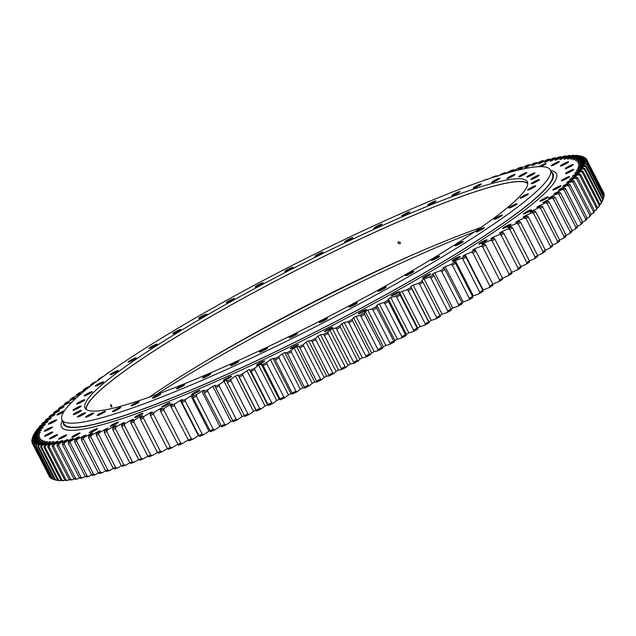 <?xml version="1.0" encoding="UTF-8"?>
<svg xmlns="http://www.w3.org/2000/svg" width="636" height="636" viewBox="0 0 636 636"><rect width="100%" height="100%" fill="white"/><g stroke="black" fill="none" stroke-linecap="round" stroke-linejoin="round"><path stroke-width="0.95" d="M201.771 391.188A302.18 35.934 -27.1 0 0 204.148 390.146L203.735 391.482A310.169 36.88 -27.1 0 0 207.893 389.645L207.694 391.243L224.651 424.371A311.394 37.023 -27.1 0 1 221.177 425.905A302.18 35.934 -27.1 0 1 219.833 426.494L201.771 391.188L196.604 394.614A310.169 36.88 -27.1 0 1 192.517 396.387L193.272 394.884A302.18 35.934 -27.1 0 1 192.104 395.393A302.18 35.934 -27.1 0 1 190.935 395.894L209.005 431.192A302.18 35.934 -27.1 0 0 209.904 430.81M140.556 414.028A4.611 0.549 -27.1 0 0 134.665 417.574A4.611 0.549 -27.1 0 0 136.986 416.922A4.611 0.549 -27.1 0 0 142.869 413.376A4.611 0.549 -27.1 0 0 140.556 414.028M116.181 422.702A4.611 0.549 -27.1 0 0 110.298 426.247A4.611 0.549 -27.1 0 0 112.612 425.603A4.611 0.549 -27.1 0 0 118.503 422.05A4.611 0.549 -27.1 0 0 116.181 422.702M95.138 429.26A4.611 0.549 -27.1 0 0 89.255 432.806A4.611 0.549 -27.1 0 0 91.568 432.162A4.611 0.549 -27.1 0 0 97.459 428.608A4.611 0.549 -27.1 0 0 95.138 429.26M77.783 433.585A4.611 0.549 -27.1 0 0 71.9 437.139A4.611 0.549 -27.1 0 0 74.213 436.487A4.611 0.549 -27.1 0 0 80.104 432.941A4.611 0.549 -27.1 0 0 77.783 433.585M64.411 435.612A4.611 0.549 -27.1 0 0 58.528 439.158A4.611 0.549 -27.1 0 0 60.849 438.514A4.611 0.549 -27.1 0 0 66.732 434.96A4.611 0.549 -27.1 0 0 64.411 435.612M55.26 435.294A4.611 0.549 -27.1 0 0 49.377 438.848A4.611 0.549 -27.1 0 0 51.691 438.196A4.611 0.549 -27.1 0 0 57.582 434.642A4.611 0.549 -27.1 0 0 55.26 435.294M50.475 432.647A4.611 0.549 -27.1 0 0 44.592 436.193A4.611 0.549 -27.1 0 0 46.913 435.541A4.611 0.549 -27.1 0 0 52.796 431.995A4.611 0.549 -27.1 0 0 50.475 432.647M50.149 427.71A4.611 0.549 -27.1 0 0 44.266 431.256A4.611 0.549 -27.1 0 0 46.587 430.604A4.611 0.549 -27.1 0 0 52.47 427.058A4.611 0.549 -27.1 0 0 50.149 427.71M54.275 420.563A4.611 0.549 -27.1 0 0 48.392 424.117A4.611 0.549 -27.1 0 0 50.713 423.465A4.611 0.549 -27.1 0 0 56.596 419.911A4.611 0.549 -27.1 0 0 54.275 420.563M64.522 410.705A4.611 0.549 -27.1 0 0 62.797 411.341A4.611 0.549 -27.1 0 0 56.914 414.887A4.611 0.549 -27.1 0 0 59.235 414.243A4.611 0.549 -27.1 0 0 63.759 411.866M72.17 401.88A4.611 0.549 -27.1 0 0 69.674 403.741A4.611 0.549 -27.1 0 0 70.389 403.693M541.188 166.64A4.611 0.549 -27.1 0 0 546.038 163.555A4.611 0.549 -27.1 0 0 543.716 164.207A4.611 0.549 -27.1 0 0 539.058 166.664M557.088 162.188A4.611 0.549 -27.1 0 0 551.197 165.734A4.611 0.549 -27.1 0 0 553.519 165.082A4.611 0.549 -27.1 0 0 559.402 161.536A4.611 0.549 -27.1 0 0 557.088 162.188M566.239 162.498A4.611 0.549 -27.1 0 0 560.356 166.052A4.611 0.549 -27.1 0 0 562.677 165.4A4.611 0.549 -27.1 0 0 568.56 161.854A4.611 0.549 -27.1 0 0 566.239 162.498M571.025 165.153A4.611 0.549 -27.1 0 0 565.134 168.699A4.611 0.549 -27.1 0 0 567.455 168.047A4.611 0.549 -27.1 0 0 573.338 164.501A4.611 0.549 -27.1 0 0 571.025 165.153M571.351 170.09A4.611 0.549 -27.1 0 0 565.468 173.636A4.611 0.549 -27.1 0 0 567.789 172.992A4.611 0.549 -27.1 0 0 573.672 169.438A4.611 0.549 -27.1 0 0 571.351 170.09M567.217 177.229A4.611 0.549 -27.1 0 0 561.334 180.783A4.611 0.549 -27.1 0 0 563.655 180.131A4.611 0.549 -27.1 0 0 569.538 176.577A4.611 0.549 -27.1 0 0 567.217 177.229M558.702 186.451A4.611 0.549 -27.1 0 0 552.819 190.005A4.611 0.549 -27.1 0 0 555.141 189.353A4.611 0.549 -27.1 0 0 561.024 185.807A4.611 0.549 -27.1 0 0 558.702 186.451M545.942 197.605A4.611 0.549 -27.1 0 0 540.051 201.151A4.611 0.549 -27.1 0 0 542.373 200.499A4.611 0.549 -27.1 0 0 548.264 196.953A4.611 0.549 -27.1 0 0 545.942 197.605M529.152 210.484A4.611 0.549 -27.1 0 0 523.269 214.03A4.611 0.549 -27.1 0 0 525.59 213.386A4.611 0.549 -27.1 0 0 531.473 209.832A4.611 0.549 -27.1 0 0 529.152 210.484M508.633 224.882A4.611 0.549 -27.1 0 0 502.75 228.427A4.611 0.549 -27.1 0 0 505.071 227.775A4.611 0.549 -27.1 0 0 510.954 224.23A4.611 0.549 -27.1 0 0 508.633 224.882M484.727 240.535A4.611 0.549 -27.1 0 0 478.836 244.089A4.611 0.549 -27.1 0 0 481.158 243.437A4.611 0.549 -27.1 0 0 487.049 239.891A4.611 0.549 -27.1 0 0 484.727 240.535M457.841 257.198A4.611 0.549 -27.1 0 0 451.958 260.744A4.611 0.549 -27.1 0 0 454.279 260.1A4.611 0.549 -27.1 0 0 460.162 256.546A4.611 0.549 -27.1 0 0 457.841 257.198M428.441 274.569A4.611 0.549 -27.1 0 0 422.55 278.123A4.611 0.549 -27.1 0 0 424.872 277.471A4.611 0.549 -27.1 0 0 430.763 273.917A4.611 0.549 -27.1 0 0 428.441 274.569M397.023 292.361A4.611 0.549 -27.1 0 0 391.14 295.907A4.611 0.549 -27.1 0 0 393.461 295.255A4.611 0.549 -27.1 0 0 399.344 291.709A4.611 0.549 -27.1 0 0 397.023 292.361M364.134 310.257A4.611 0.549 -27.1 0 0 358.251 313.81A4.611 0.549 -27.1 0 0 360.564 313.158A4.611 0.549 -27.1 0 0 366.455 309.613A4.611 0.549 -27.1 0 0 364.134 310.257M330.33 327.961A4.611 0.549 -27.1 0 0 324.44 331.515A4.611 0.549 -27.1 0 0 326.761 330.863A4.611 0.549 -27.1 0 0 332.644 327.317A4.611 0.549 -27.1 0 0 330.33 327.961M296.185 345.173A4.611 0.549 -27.1 0 0 290.302 348.727A4.611 0.549 -27.1 0 0 292.624 348.075A4.611 0.549 -27.1 0 0 298.507 344.521A4.611 0.549 -27.1 0 0 296.185 345.173M262.294 361.59A4.611 0.549 -27.1 0 0 256.411 365.144A4.611 0.549 -27.1 0 0 258.733 364.492A4.611 0.549 -27.1 0 0 264.616 360.938A4.611 0.549 -27.1 0 0 262.294 361.59M229.238 376.933A4.611 0.549 -27.1 0 0 223.347 380.487A4.611 0.549 -27.1 0 0 225.669 379.835A4.611 0.549 -27.1 0 0 231.56 376.289A4.611 0.549 -27.1 0 0 229.238 376.933M167.84 403.375A4.611 0.549 -27.1 0 0 161.949 406.929A4.611 0.549 -27.1 0 0 164.271 406.277A4.611 0.549 -27.1 0 0 170.162 402.731A4.611 0.549 -27.1 0 0 167.84 403.375M197.565 390.941A4.611 0.549 -27.1 0 0 191.682 394.495A4.611 0.549 -27.1 0 0 194.004 393.843A4.611 0.549 -27.1 0 0 199.887 390.297A4.611 0.549 -27.1 0 0 197.565 390.941M474.766 231.671A277.757 33.024 -27.1 0 0 434.452 248.294A277.757 33.024 -27.1 0 0 156.281 394.646M208.6 359.443A275.682 32.778 152.9 0 1 415.602 253.51M581.073 223.188L564.116 190.053A311.394 37.023 152.9 0 0 565.587 188.805L582.544 221.932L582.234 223.339A310.169 36.88 152.9 0 1 580.469 224.842L581.073 223.188A311.394 37.023 -27.1 0 0 582.544 221.932M575.914 227.45A311.394 37.023 -27.1 0 0 577.536 226.13L560.578 192.994A311.394 37.023 152.9 0 1 558.957 194.314L575.914 227.45L575.318 229.087A310.169 36.88 152.9 0 0 577.265 227.505L577.536 226.13M570.269 231.917A311.394 37.023 -27.1 0 0 572.034 230.534L555.085 197.399A311.394 37.023 152.9 0 1 553.312 198.782L570.269 231.917L569.681 233.547A310.169 36.88 152.9 0 0 571.804 231.894L572.034 230.534M564.148 236.584A311.394 37.023 -27.1 0 0 566.056 235.145L549.107 202.01A311.394 37.023 152.9 0 1 547.191 203.456L564.148 236.584L563.568 238.206A310.169 36.88 152.9 0 0 565.857 236.481L566.056 235.145M557.557 241.449A311.394 37.023 -27.1 0 0 559.608 239.947L542.659 206.819A311.394 37.023 152.9 0 1 540.6 208.314L557.557 241.449L556.993 243.055A310.169 36.88 152.9 0 0 559.449 241.259L559.608 239.947M550.522 246.49A311.394 37.023 -27.1 0 0 552.708 244.94L535.75 211.804A311.394 37.023 152.9 0 1 533.564 213.362L550.522 246.49L549.965 248.088A310.169 36.88 152.9 0 0 552.589 246.219L552.708 244.94M543.041 251.705A311.394 37.023 -27.1 0 0 545.362 250.107L528.405 216.971A311.394 37.023 152.9 0 1 526.083 218.577L543.041 251.705L542.5 253.287A310.169 36.88 152.9 0 0 545.283 251.363L545.362 250.107M535.138 257.087A311.394 37.023 -27.1 0 0 537.587 255.434L520.63 222.298A311.394 37.023 152.9 0 1 518.181 223.952L535.138 257.087L534.622 258.645A310.169 36.88 152.9 0 0 537.555 256.666L537.587 255.434M526.823 262.62A311.394 37.023 -27.1 0 0 529.398 260.919L512.441 227.783A311.394 37.023 152.9 0 1 509.873 229.485L526.823 262.62L526.33 264.163A310.169 36.88 152.9 0 0 529.406 262.127L529.398 260.919M518.125 268.289A311.394 37.023 -27.1 0 0 520.812 266.548L503.855 233.42A311.394 37.023 152.9 0 1 501.168 235.153L518.125 268.289L517.648 269.815A310.169 36.88 152.9 0 0 520.868 267.724L520.812 266.548L526.33 264.163M509.046 274.092A311.394 37.023 -27.1 0 0 511.845 272.311L494.888 239.176A311.394 37.023 152.9 0 1 492.089 240.957L509.046 274.092L508.593 275.595A310.169 36.88 152.9 0 0 511.948 273.464L511.845 272.311M499.61 280.007A311.394 37.023 -27.1 0 0 502.512 278.194L485.562 245.067A311.394 37.023 152.9 0 1 482.652 246.879L499.61 280.007L499.18 281.494A310.169 36.88 152.9 0 0 502.671 279.323L502.512 278.194M489.831 286.033A311.394 37.023 -27.1 0 0 492.836 284.189L475.887 251.061A311.394 37.023 152.9 0 1 472.874 252.905L489.831 286.033L489.434 287.504A310.169 36.88 152.9 0 0 493.043 285.286L492.836 284.189M479.735 292.155A311.394 37.023 -27.1 0 0 482.843 290.286L465.886 257.151A311.394 37.023 152.9 0 1 462.785 259.027L479.735 292.155L479.369 293.601A310.169 36.88 152.9 0 0 483.09 291.36L482.843 290.286M469.344 298.364A311.394 37.023 -27.1 0 0 472.532 296.463L455.583 263.336A311.394 37.023 152.9 0 1 452.387 265.228L469.344 298.364L469.01 299.779A310.169 36.88 152.9 0 0 472.834 297.513L472.532 296.463M458.667 304.636A311.394 37.023 -27.1 0 0 461.943 302.72L444.985 269.585A311.394 37.023 152.9 0 1 441.71 271.5L458.667 304.636L458.365 306.035A310.169 36.88 152.9 0 0 462.3 303.738L461.943 302.72A302.18 35.934 -27.1 0 0 463.215 301.973L469.01 299.779M436.566 317.348L419.609 284.213A311.394 37.023 152.9 0 0 423.035 282.273L440.438 316.37A310.169 36.88 152.9 0 1 436.336 318.7L436.566 317.348A311.394 37.023 -27.1 0 0 439.985 315.4M447.736 310.972A311.394 37.023 -27.1 0 0 451.083 309.04L434.134 275.905A311.394 37.023 152.9 0 1 430.779 277.837L447.736 310.972L447.474 312.348A310.169 36.88 152.9 0 0 451.488 310.026L451.083 309.04A302.18 35.934 -27.1 0 0 452.792 308.07L458.365 306.035M377.927 349.506L360.978 316.37A311.394 37.023 152.9 0 0 364.643 314.423L382.308 348.385A310.169 36.88 152.9 0 1 377.911 350.73L377.927 349.506A311.394 37.023 -27.1 0 0 381.6 347.55M389.955 343.082L372.998 309.947A311.394 37.023 152.9 0 0 376.631 307.991L394.248 341.985A310.169 36.88 152.9 0 1 389.884 344.33L389.955 343.082A311.394 37.023 -27.1 0 0 393.589 341.119M413.599 330.195L396.641 297.068A311.394 37.023 152.9 0 0 400.187 295.104L417.701 329.154A310.169 36.88 152.9 0 1 413.448 331.499L413.599 330.195A311.394 37.023 -27.1 0 0 417.144 328.24M425.182 323.764A311.394 37.023 -27.1 0 0 428.664 321.808L411.707 288.672A311.394 37.023 152.9 0 1 408.225 290.628L425.182 323.764L424.991 325.091A310.169 36.88 152.9 0 0 429.173 322.746L428.664 321.808M401.849 336.643A311.394 37.023 -27.1 0 0 405.442 334.679L388.485 301.551A311.394 37.023 152.9 0 1 384.891 303.507L401.849 336.643L401.745 337.915A310.169 36.88 152.9 0 0 406.046 335.57L405.442 334.679M365.811 355.898A311.394 37.023 -27.1 0 0 369.508 353.958L352.551 320.822A311.394 37.023 152.9 0 1 348.854 322.762L365.811 355.898L365.835 357.098A310.169 36.88 152.9 0 0 370.263 354.769L369.508 353.958M353.608 362.25A311.394 37.023 -27.1 0 0 357.329 360.318L340.371 327.19A311.394 37.023 152.9 0 1 336.651 329.114L353.608 362.25L353.68 363.418A310.169 36.88 152.9 0 0 358.14 361.105L357.329 360.318M341.357 368.546A311.394 37.023 -27.1 0 0 345.086 366.638L328.136 333.502A311.394 37.023 152.9 0 1 324.4 335.411L341.357 368.546L341.476 369.691A310.169 36.88 152.9 0 0 345.952 367.401L345.086 366.638M329.074 374.779A311.394 37.023 -27.1 0 0 332.811 372.887L315.861 339.759A311.394 37.023 152.9 0 1 312.117 341.643L329.241 375.892A310.169 36.88 152.9 0 0 333.725 373.634L332.811 372.887M316.792 380.924A311.394 37.023 -27.1 0 0 320.528 379.064L303.571 345.936A311.394 37.023 152.9 0 1 299.834 347.797L317.006 382.021A310.169 36.88 152.9 0 0 321.482 379.787L320.528 379.064M304.525 386.99A311.394 37.023 -27.1 0 0 308.245 385.154L291.296 352.026A311.394 37.023 152.9 0 1 287.567 353.855L304.787 388.055A310.169 36.88 152.9 0 0 309.255 385.853L308.245 385.154M292.298 392.945A311.394 37.023 -27.1 0 0 296.01 391.148L279.053 358.012A311.394 37.023 152.9 0 1 275.34 359.817L292.608 393.986A310.169 36.88 152.9 0 0 297.06 391.824L296.01 391.148M280.142 398.796A311.394 37.023 -27.1 0 0 283.831 397.031L266.874 363.895A311.394 37.023 152.9 0 1 263.185 365.66L280.5 399.805A310.169 36.88 152.9 0 0 284.928 397.683L283.831 397.031M268.074 404.512A311.394 37.023 -27.1 0 0 271.731 402.787L254.774 369.651A311.394 37.023 152.9 0 1 251.117 371.376L268.487 405.498A310.169 36.88 152.9 0 0 272.876 403.423L271.731 402.787M256.117 410.093A311.394 37.023 -27.1 0 0 259.742 408.407L242.785 375.28A311.394 37.023 152.9 0 1 239.168 376.957L256.586 411.055A310.169 36.88 152.9 0 0 260.927 409.035L259.742 408.407M244.304 415.531A311.394 37.023 -27.1 0 0 247.881 413.893L230.924 380.757A311.394 37.023 152.9 0 1 227.346 382.395L244.82 416.461A310.169 36.88 152.9 0 0 249.113 414.497L247.881 413.893M232.649 420.801A311.394 37.023 -27.1 0 0 236.179 419.211L219.221 386.084A311.394 37.023 152.9 0 1 215.691 387.674L233.221 421.708A310.169 36.88 152.9 0 0 237.451 419.808L236.179 419.211M436.336 318.7L431.232 320.433A302.18 35.934 -27.1 0 1 428.847 321.784L410.777 286.478A302.18 35.934 -27.1 0 0 413.169 285.127L418.273 283.394A310.169 36.88 -27.1 0 0 422.376 281.064L421.716 280.269A302.18 35.934 -27.1 0 0 424.061 278.926L429.403 277.042A310.169 36.88 -27.1 0 0 433.426 274.72L432.432 274.1A302.18 35.934 -27.1 0 0 434.73 272.772L440.303 270.729A310.169 36.88 -27.1 0 0 444.23 268.432L442.91 267.987A302.18 35.934 -27.1 0 0 445.144 266.667L450.94 264.481A310.169 36.88 -27.1 0 0 454.772 262.207L453.118 261.929A302.18 35.934 -27.1 0 0 455.304 260.625L461.307 258.296A310.169 36.88 -27.1 0 0 465.027 256.054L463.056 255.95A302.18 35.934 -27.1 0 0 465.17 254.67L471.371 252.198A310.169 36.88 -27.1 0 0 474.981 249.988L472.683 250.059A302.18 35.934 -27.1 0 0 474.726 248.795L481.118 246.188A310.169 36.88 -27.1 0 0 484.6 244.017L481.993 244.272A302.18 35.934 -27.1 0 0 483.964 243.024L490.523 240.289A310.169 36.88 -27.1 0 0 493.886 238.158L490.96 238.587A302.18 35.934 -27.1 0 0 492.86 237.371L499.578 234.509A310.169 36.88 -27.1 0 0 502.806 232.426L499.578 233.022A302.18 35.934 -27.1 0 0 501.399 231.83L508.259 228.857A310.169 36.88 -27.1 0 0 511.344 226.821L507.814 227.593A302.18 35.934 -27.1 0 0 509.555 226.432L516.551 223.339A310.169 36.88 -27.1 0 0 519.485 221.36L515.669 222.306A302.18 35.934 -27.1 0 0 517.322 221.177L524.438 217.981A310.169 36.88 -27.1 0 0 527.22 216.057L523.118 217.17A302.18 35.934 -27.1 0 0 524.676 216.073L531.895 212.782A310.169 36.88 -27.1 0 0 534.526 210.914L530.146 212.193A302.18 35.934 -27.1 0 0 531.609 211.144L538.923 207.749A310.169 36.88 -27.1 0 0 541.387 205.953L536.736 207.4A302.18 35.934 -27.1 0 0 538.112 206.382L545.497 202.9A310.169 36.88 -27.1 0 0 547.795 201.175L542.89 202.781A302.18 35.934 -27.1 0 0 544.162 201.803L551.611 198.241A310.169 36.88 -27.1 0 0 553.733 196.588L548.582 198.353A302.18 35.934 -27.1 0 0 549.75 197.414L557.255 193.781A310.169 36.88 -27.1 0 0 559.195 192.207L553.797 194.123A302.18 35.934 -27.1 0 0 554.87 193.233L562.407 189.536A310.169 36.88 -27.1 0 0 564.172 188.033L558.543 190.108A302.18 35.934 -27.1 0 0 559.505 189.266L567.058 185.505A310.169 36.88 -27.1 0 0 568.64 184.082L562.796 186.3A302.18 35.934 -27.1 0 0 563.655 185.505L571.207 181.697A310.169 36.88 -27.1 0 0 572.607 180.362L566.557 182.723A302.18 35.934 -27.1 0 0 567.304 181.976L574.849 178.12A310.169 36.88 -27.1 0 0 576.049 176.872L569.808 179.376A302.18 35.934 -27.1 0 0 570.444 178.676L577.965 174.789A310.169 36.88 -27.1 0 0 578.975 173.628L572.551 176.259A302.18 35.934 -27.1 0 0 573.076 175.616L580.557 171.696A310.169 36.88 -27.1 0 0 581.376 170.623L574.777 173.389A302.18 35.934 -27.1 0 0 575.19 172.801L582.616 168.858A310.169 36.88 -27.1 0 0 583.236 167.88L576.486 170.766A302.18 35.934 -27.1 0 0 576.788 170.233L584.134 166.274A310.169 36.88 -27.1 0 0 584.563 165.392L577.663 168.397A302.18 35.934 -27.1 0 0 577.854 167.92L585.12 163.961A310.169 36.88 -27.1 0 0 585.351 163.174L578.323 166.29A302.18 35.934 -27.1 0 0 578.394 165.869L585.565 161.902A310.169 36.88 -27.1 0 0 585.589 161.218L578.45 164.446A302.18 35.934 -27.1 0 0 578.41 164.072L585.47 160.129A310.169 36.88 -27.1 0 0 585.295 159.541L578.052 162.864A302.18 35.934 -27.1 0 0 577.973 162.689A302.18 35.934 -27.1 0 0 577.893 162.554L584.826 158.618A310.169 36.88 -27.1 0 0 584.46 158.133L577.13 161.552A302.18 35.934 -27.1 0 0 576.86 161.298L583.649 157.394A310.169 36.88 -27.1 0 0 583.085 157.013L575.675 160.511A302.18 35.934 -27.1 0 0 575.294 160.32L581.932 156.44A310.169 36.88 -27.1 0 0 581.169 156.162L582.87 156.702A311.394 37.023 152.9 0 1 583.506 156.933L583.641 157.187M583.085 157.013L584.778 157.561A311.394 37.023 152.9 0 1 585.247 157.879L585.573 158.507M584.46 158.133L586.146 158.698A311.394 37.023 152.9 0 1 586.448 159.103L603.405 192.239M604.065 193.734A311.394 37.023 -27.1 0 0 603.922 193.249L586.964 160.121A311.394 37.023 152.9 0 1 587.108 160.606L604.065 193.734L603.882 194.322M604.176 195.514A311.394 37.023 -27.1 0 0 604.2 194.942L587.243 161.814A311.394 37.023 152.9 0 1 587.219 162.387L604.176 195.514L603.636 197.208M603.747 197.565A311.394 37.023 -27.1 0 0 603.938 196.914L586.98 163.786A311.394 37.023 152.9 0 1 586.797 164.438L603.747 197.565L603.071 199.322M602.777 199.887A311.394 37.023 -27.1 0 0 603.127 199.155L586.177 166.02A311.394 37.023 152.9 0 1 585.82 166.751L602.777 199.887L602.205 201.58A310.169 36.88 152.9 0 0 602.626 200.698L603.127 199.155M601.266 202.471A311.394 37.023 -27.1 0 0 601.783 201.66L584.826 168.524A311.394 37.023 152.9 0 1 584.309 169.335L601.266 202.471L600.678 204.164A310.169 36.88 152.9 0 0 601.298 203.186L601.783 201.66M599.215 205.309A311.394 37.023 -27.1 0 0 599.899 204.418L582.942 171.291A311.394 37.023 152.9 0 1 582.258 172.181L599.215 205.309L598.619 207.002A310.169 36.88 152.9 0 0 599.438 205.929L599.899 204.418M596.632 208.409A311.394 37.023 -27.1 0 0 597.474 207.439L580.517 174.304A311.394 37.023 152.9 0 1 579.674 175.274L596.632 208.409L596.035 210.087A310.169 36.88 152.9 0 0 597.045 208.926L597.474 207.439M593.515 211.748A311.394 37.023 -27.1 0 0 594.517 210.707L577.567 177.571A311.394 37.023 152.9 0 1 576.566 178.613L593.515 211.748L592.919 213.426A310.169 36.88 152.9 0 0 594.119 212.178L594.517 210.707M589.882 215.326A311.394 37.023 -27.1 0 0 591.043 214.213L574.085 181.085A311.394 37.023 152.9 0 1 572.925 182.198L589.882 215.326L589.278 217.003A310.169 36.88 152.9 0 0 590.669 215.668L591.043 214.213M585.732 219.142A311.394 37.023 -27.1 0 0 587.044 217.957L570.095 184.83A311.394 37.023 152.9 0 1 568.775 186.014L585.732 219.142L585.128 220.811A310.169 36.88 152.9 0 0 586.71 219.388L587.044 217.957M198.877 435.573L181.928 402.445A311.394 37.023 152.9 0 0 185.259 401.022L202.208 434.157L203.6 434.706A310.169 36.88 152.9 0 1 199.601 436.407L198.877 435.573A311.394 37.023 -27.1 0 0 202.208 434.157M188.089 440.12A311.394 37.023 -27.1 0 0 191.349 438.76L174.391 405.625A311.394 37.023 152.9 0 1 171.14 406.984L188.868 440.923A310.169 36.88 152.9 0 0 192.764 439.293L191.349 438.76M177.579 444.453A311.394 37.023 -27.1 0 0 180.743 443.157L163.794 410.021A311.394 37.023 152.9 0 1 160.622 411.317L178.398 445.24A310.169 36.88 152.9 0 0 182.198 443.682L180.743 443.157M167.355 448.571A311.394 37.023 -27.1 0 0 170.432 447.347L153.475 414.211A311.394 37.023 152.9 0 1 150.398 415.443L167.355 448.571L168.222 449.334A310.169 36.88 152.9 0 0 171.919 447.855L170.432 447.347M150.74 455.042L133.783 421.914A311.394 37.023 152.9 0 1 130.905 423.004L147.862 456.139A311.394 37.023 -27.1 0 0 150.74 455.042L152.282 455.543L157.442 452.474A311.394 37.023 -27.1 0 0 160.423 451.306L143.466 418.178A311.394 37.023 152.9 0 1 140.484 419.339L157.442 452.466L158.364 453.206A310.169 36.88 152.9 0 0 161.934 451.814L160.423 451.306M138.624 459.566A311.394 37.023 -27.1 0 0 141.399 458.548L124.441 425.412A311.394 37.023 152.9 0 1 121.675 426.43L138.624 459.566L139.642 460.257A310.169 36.88 152.9 0 0 142.965 459.041L141.399 458.548M129.76 462.746A311.394 37.023 -27.1 0 0 132.415 461.808L115.466 428.672A311.394 37.023 152.9 0 1 112.811 429.618L129.76 462.746L130.825 463.421A310.169 36.88 152.9 0 0 134.013 462.293L132.415 461.808M121.285 465.679A311.394 37.023 -27.1 0 0 123.821 464.813L106.864 431.685A311.394 37.023 152.9 0 1 104.328 432.544L121.285 465.679L122.39 466.339A310.169 36.88 152.9 0 0 125.435 465.298L123.821 464.813M113.208 468.358A311.394 37.023 -27.1 0 0 115.617 467.571L98.667 434.436A311.394 37.023 152.9 0 1 96.251 435.223L113.208 468.358L114.361 468.994A310.169 36.88 152.9 0 0 117.255 468.048L115.617 467.571M105.544 470.767A311.394 37.023 -27.1 0 0 107.834 470.06L90.876 436.932A311.394 37.023 152.9 0 1 88.595 437.64L105.544 470.767L106.745 471.387A310.169 36.88 152.9 0 0 109.487 470.545L107.834 470.06M98.318 472.914A311.394 37.023 -27.1 0 0 100.472 472.294L83.515 439.158A311.394 37.023 152.9 0 1 81.36 439.786L98.318 472.914L99.558 473.518A310.169 36.88 152.9 0 0 102.142 472.771L100.472 472.294M91.536 474.79A311.394 37.023 -27.1 0 0 93.556 474.249L76.598 441.122A311.394 37.023 152.9 0 1 74.579 441.662L91.536 474.79L92.816 475.378A310.169 36.88 152.9 0 0 95.233 474.726L93.556 474.249M85.216 476.396A311.394 37.023 -27.1 0 0 87.092 475.935L70.135 442.807A311.394 37.023 152.9 0 1 68.259 443.26L85.216 476.396L86.536 476.968A310.169 36.88 152.9 0 0 88.786 476.42L87.092 475.935M69.133 479.528L52.176 446.393A311.394 37.023 152.9 0 0 53.607 446.194L70.564 479.321L72.273 479.814A310.169 36.88 152.9 0 1 70.564 480.061L69.133 479.528A311.394 37.023 -27.1 0 0 70.564 479.321M64.769 480.005A311.394 37.023 -27.1 0 0 66.041 479.886L49.083 446.758A311.394 37.023 152.9 0 1 47.811 446.87L64.769 480.005L66.224 480.522A310.169 36.88 152.9 0 0 67.758 480.387L66.041 479.886M79.365 477.716A311.394 37.023 -27.1 0 0 81.098 477.35L64.141 444.214A311.394 37.023 152.9 0 1 62.415 444.588L79.365 477.716L80.724 478.28A310.169 36.88 152.9 0 0 82.799 477.827L81.098 477.35M74.007 478.765A311.394 37.023 -27.1 0 0 75.581 478.479L58.631 445.343A311.394 37.023 152.9 0 1 57.049 445.629L74.007 478.765L75.398 479.305A310.169 36.88 152.9 0 0 77.29 478.964L75.581 478.479M57.574 480.108L40.625 446.973A311.394 37.023 152.9 0 0 41.578 447.029L58.536 480.164L60.245 480.681A310.169 36.88 152.9 0 1 59.1 480.609L57.574 480.108A311.394 37.023 -27.1 0 0 58.536 480.164M60.913 480.196A311.394 37.023 -27.1 0 0 62.026 480.164L45.077 447.036A311.394 37.023 152.9 0 1 43.956 447.06L60.913 480.196L62.408 480.713A310.169 36.88 152.9 0 0 63.743 480.673L62.026 480.164M54.768 479.727A311.394 37.023 -27.1 0 0 55.563 479.87L38.613 446.742A311.394 37.023 152.9 0 1 37.81 446.599L54.768 479.727L56.318 480.228A310.169 36.88 152.9 0 0 57.272 480.403L55.563 479.87M52.494 479.067A311.394 37.023 -27.1 0 0 53.13 479.298L36.172 446.162A311.394 37.023 152.9 0 1 35.537 445.931L52.494 479.067M50.753 478.121A311.394 37.023 -27.1 0 0 51.222 478.439L34.272 445.311A311.394 37.023 152.9 0 1 33.795 444.993L50.753 478.121M32.635 441.153L39.877 437.838A302.18 35.934 -27.1 0 0 39.965 438.005A302.18 35.934 -27.1 0 0 40.036 438.14L33.104 442.076L32.595 443.769L49.552 476.897A311.394 37.023 -27.1 0 0 49.854 477.302L32.905 444.167A311.394 37.023 152.9 0 1 32.595 443.769L32.078 442.751A311.394 37.023 152.9 0 1 31.935 442.266L32.468 440.573A310.169 36.88 -27.1 0 0 32.635 441.153L32.078 442.751M32.118 441.678L31.8 441.058A311.394 37.023 152.9 0 1 31.824 440.486L32.364 438.792A310.169 36.88 -27.1 0 0 32.341 439.476L31.8 441.058M32.19 439.333L32.062 439.086A311.394 37.023 152.9 0 1 32.253 438.435L32.81 436.741A310.169 36.88 -27.1 0 0 32.587 437.52L32.062 439.086M562.407 189.536L564.116 190.053M564.172 188.033L565.587 188.805M559.195 192.207L560.578 192.994M557.255 193.781L558.957 194.314M553.733 196.588L555.085 197.399M551.611 198.241L553.312 198.782M547.795 201.175L549.107 202.01M545.497 202.9L547.191 203.456M541.387 205.953L542.659 206.819M538.923 207.749L540.6 208.314M534.526 210.914L535.75 211.804M531.895 212.782L533.564 213.362M527.22 216.057L528.405 216.971M524.438 217.981L526.083 218.577M519.485 221.36L520.63 222.298M516.551 223.339L518.181 223.952M511.344 226.821L512.441 227.783M508.259 228.857L509.873 229.485M502.806 232.426L503.855 233.42M499.578 234.509L501.168 235.153M493.886 238.158L494.888 239.176M490.523 240.289L492.089 240.957M484.6 244.017L485.562 245.067M481.118 246.188L482.652 246.879M474.981 249.988L475.887 251.061M471.371 252.198L472.874 252.905M465.027 256.054L465.886 257.151M461.307 258.296L462.785 259.027M454.772 262.207L455.583 263.336M450.94 264.481L452.387 265.228M444.23 268.432L444.985 269.585M440.303 270.729L441.71 271.5M418.273 283.394L419.609 284.213M422.376 281.064L423.035 282.273M433.426 274.72L434.134 275.905M429.403 277.042L430.779 277.837M377.911 350.73L374.159 351.636A302.18 35.934 -27.1 0 1 371.607 352.98L353.536 317.674A302.18 35.934 -27.1 0 0 356.088 316.33L359.841 315.424A310.169 36.88 -27.1 0 0 364.245 313.079L364.643 314.423M359.841 315.424L360.978 316.37M389.884 344.33L385.845 345.412A302.18 35.934 -27.1 0 1 383.317 346.763L365.255 311.457A302.18 35.934 -27.1 0 0 367.783 310.106L371.822 309.024A310.169 36.88 -27.1 0 0 376.178 306.679L376.631 307.991M371.822 309.024L372.998 309.947M413.448 331.499L408.861 332.906A302.18 35.934 -27.1 0 1 406.388 334.266L388.326 298.96A302.18 35.934 -27.1 0 0 390.798 297.608L395.385 296.193A310.169 36.88 -27.1 0 0 399.631 293.848L400.187 295.104M395.385 296.193L396.641 297.068M424.991 325.091L420.142 326.666A302.18 35.934 -27.1 0 1 417.709 328.017L399.639 292.711A302.18 35.934 -27.1 0 0 402.071 291.36L406.921 289.785A310.169 36.88 -27.1 0 0 411.102 287.44L411.707 288.672M406.921 289.785L408.225 290.628M401.745 337.915L397.421 339.163A302.18 35.934 -27.1 0 1 394.924 340.522L376.854 305.216A302.18 35.934 -27.1 0 0 379.358 303.857L383.675 302.609A310.169 36.88 -27.1 0 0 387.984 300.264L388.485 301.551M383.675 302.609L384.891 303.507M365.835 357.098L362.369 357.83A302.18 35.934 -27.1 0 1 359.801 359.173L341.739 323.867A302.18 35.934 -27.1 0 0 344.307 322.524L347.765 321.792A310.169 36.88 -27.1 0 0 352.201 319.463L352.551 320.822M347.765 321.792L348.854 322.762M353.68 363.418L350.515 363.983A302.18 35.934 -27.1 0 1 347.94 365.31L329.877 330.005A302.18 35.934 -27.1 0 0 332.453 328.677L335.609 328.112A310.169 36.88 -27.1 0 0 340.069 325.807L340.371 327.19M335.609 328.112L336.651 329.114M341.476 369.691L338.622 370.08A302.18 35.934 -27.1 0 1 336.039 371.392L317.968 336.086A302.18 35.934 -27.1 0 0 320.552 334.775L323.406 334.385A310.169 36.88 -27.1 0 0 327.882 332.095L328.136 333.502M323.406 334.385L324.4 335.411M329.241 375.892L326.697 376.107A302.18 35.934 -27.1 0 1 324.114 377.402L306.043 342.104A302.18 35.934 -27.1 0 0 308.635 340.801L311.171 340.586A310.169 36.88 -27.1 0 0 315.655 338.328L315.861 339.759M311.171 340.586L312.117 341.643M317.006 382.021L314.78 382.061A302.18 35.934 -27.1 0 1 312.197 383.341L294.126 348.035A302.18 35.934 -27.1 0 0 296.71 346.755L298.936 346.715A310.169 36.88 -27.1 0 0 303.42 344.481L303.571 345.936M298.936 346.715L299.834 347.797M304.787 388.055L302.879 387.92A302.18 35.934 -27.1 0 1 300.303 389.176L282.241 353.87A302.18 35.934 -27.1 0 0 284.817 352.614L286.717 352.749A310.169 36.88 -27.1 0 0 291.193 350.547L291.296 352.026M286.717 352.749L287.567 353.855M292.608 393.986L291.034 393.676A302.18 35.934 -27.1 0 1 288.474 394.908L270.403 359.602A302.18 35.934 -27.1 0 0 272.963 358.37L274.545 358.68A310.169 36.88 -27.1 0 0 278.997 356.518L279.053 358.012M274.545 358.68L275.34 359.817M280.5 399.805L279.252 399.321A302.18 35.934 -27.1 0 1 276.708 400.529L258.645 365.223A302.18 35.934 -27.1 0 0 261.189 364.015L262.437 364.5A310.169 36.88 -27.1 0 0 266.858 362.385L266.874 363.895M262.437 364.5L263.185 365.66M268.487 405.498L267.565 404.838A302.18 35.934 -27.1 0 1 265.045 406.014L246.983 370.709A302.18 35.934 -27.1 0 0 249.503 369.532L250.417 370.192A310.169 36.88 -27.1 0 0 254.805 368.125L254.774 369.651M250.417 370.192L251.117 371.376M256.586 411.055L255.998 410.22A302.18 35.934 -27.1 0 1 253.51 411.365L235.439 376.067A302.18 35.934 -27.1 0 0 237.936 374.914L238.516 375.749A310.169 36.88 -27.1 0 0 242.865 373.73L242.785 375.28M238.516 375.749L239.168 376.957M244.327 415.57A302.18 35.934 -27.1 0 1 242.109 416.572L224.047 381.266A302.18 35.934 -27.1 0 0 226.503 380.153L226.758 381.155A310.169 36.88 -27.1 0 0 231.043 379.191L230.924 380.757M226.758 381.155L227.346 382.395M232.665 420.825A302.18 35.934 -27.1 0 1 230.876 421.62L212.814 386.314A302.18 35.934 -27.1 0 0 215.238 385.233L215.151 386.402A310.169 36.88 -27.1 0 0 219.38 384.502L219.221 386.084M215.151 386.402L215.691 387.674M486.818 179.463L487.168 179.145A310.169 36.88 -27.1 0 0 483.718 180.457L483.447 180.616M495.245 176.681L496.358 175.743A310.169 36.88 -27.1 0 0 493.035 176.959L491.35 177.945M496.358 175.743L497.376 176.434M503.124 174.232L505.175 172.579A310.169 36.88 -27.1 0 0 501.987 173.708L498.767 175.568M505.175 172.579L506.24 173.254M510.446 172.125L513.61 169.661A310.169 36.88 -27.1 0 0 510.565 170.702L505.692 173.477M513.61 169.661L514.715 170.321M581.169 156.162L573.704 159.739A302.18 35.934 -27.1 0 0 573.211 159.612L579.682 155.772A310.169 36.88 -27.1 0 0 578.728 155.597L571.215 159.246A302.18 35.934 -27.1 0 0 570.611 159.183L576.9 155.391A310.169 36.88 -27.1 0 0 575.755 155.319L568.21 159.032A302.18 35.934 -27.1 0 0 567.495 159.024L573.592 155.287A310.169 36.88 -27.1 0 0 572.257 155.327L564.704 159.095A302.18 35.934 -27.1 0 0 563.87 159.143L569.777 155.478A310.169 36.88 -27.1 0 0 568.242 155.613L560.69 159.437A302.18 35.934 -27.1 0 0 559.752 159.541L565.436 155.939A310.169 36.88 -27.1 0 0 563.727 156.186L556.182 160.049A302.18 35.934 -27.1 0 0 555.141 160.216L560.602 156.695A310.169 36.88 -27.1 0 0 558.71 157.036L551.197 160.932A302.18 35.934 -27.1 0 0 550.053 161.162L555.276 157.72A310.169 36.88 -27.1 0 0 553.201 158.173L545.736 162.101A302.18 35.934 -27.1 0 0 544.488 162.387L549.464 159.032A310.169 36.88 -27.1 0 0 547.214 159.58L539.805 163.531A302.18 35.934 -27.1 0 0 538.461 163.873L543.184 160.622A310.169 36.88 -27.1 0 0 540.767 161.274L533.429 165.225A302.18 35.934 -27.1 0 0 531.99 165.63L536.442 162.482A310.169 36.88 -27.1 0 0 533.858 163.229L526.616 167.196A302.18 35.934 -27.1 0 0 525.074 167.65L529.255 164.613A310.169 36.88 -27.1 0 0 526.513 165.455L519.366 169.415A302.18 35.934 -27.1 0 0 517.744 169.931L521.639 167.006A310.169 36.88 -27.1 0 0 518.745 167.952L512.131 171.664M521.639 167.006L522.792 167.642M529.255 164.613L530.456 165.233M536.442 162.482L537.682 163.086M543.184 160.622L544.464 161.21M560.602 156.695L561.993 157.235M565.436 155.939L566.867 156.472M555.276 157.72L556.635 158.285M549.464 159.032L550.784 159.604M576.9 155.391L578.426 155.892M569.777 155.478L571.231 155.995M573.592 155.287L575.087 155.804M579.682 155.772L581.232 156.273M581.932 156.44L583.506 156.933M583.649 157.394L585.247 157.879M584.826 158.618L586.448 159.103M585.295 159.541L586.964 160.121M585.47 160.129L587.108 160.606M585.589 161.218L587.243 161.814M585.565 161.902L587.219 162.387M585.351 163.174L586.98 163.786M585.12 163.961L586.797 164.438M584.563 165.392L586.177 166.02M584.134 166.274L585.82 166.751M583.236 167.88L584.826 168.524M582.616 168.858L584.309 169.335M581.376 170.623L582.942 171.291M580.557 171.696L582.258 172.181M578.975 173.628L580.517 174.304M577.965 174.789L579.674 175.274M576.049 176.872L577.567 177.571M574.849 178.12L576.566 178.613M572.607 180.362L574.085 181.085M571.207 181.697L572.925 182.198M568.64 184.082L570.095 184.83M567.058 185.505L568.775 186.014M85.852 389.773L79.007 392.945A310.169 36.88 -27.1 0 0 76.551 394.741L81.193 393.294A302.18 35.934 -27.1 0 0 79.826 394.312L72.432 397.794A310.169 36.88 -27.1 0 0 70.143 399.519L75.048 397.913A302.18 35.934 -27.1 0 0 73.776 398.891L66.319 402.453A310.169 36.88 -27.1 0 0 64.196 404.106L69.356 402.342A302.18 35.934 -27.1 0 0 68.179 403.28L60.682 406.913A310.169 36.88 -27.1 0 0 58.735 408.495L58.464 409.87M64.196 404.106L63.966 405.466M70.143 399.519L69.944 400.855M76.551 394.741L76.392 396.053M91.099 385.607L86.035 387.912A310.169 36.88 -27.1 0 0 83.411 389.781L83.292 391.06M96.863 381.203L93.5 382.713A310.169 36.88 -27.1 0 0 90.717 384.637L90.638 385.893M103.143 376.576L101.378 377.355A310.169 36.88 -27.1 0 0 98.445 379.334L98.413 380.567M109.933 371.726L109.67 371.837A310.169 36.88 -27.1 0 0 106.594 373.873L106.594 374.095M198.853 435.517A302.18 35.934 -27.1 0 1 198.4 435.708L180.338 400.402A302.18 35.934 -27.1 0 0 182.619 399.44L181.53 401.101A310.169 36.88 -27.1 0 0 185.529 399.4L185.259 401.022M181.53 401.101L181.928 402.445M171.132 406.953L169.987 404.719A302.18 35.934 -27.1 0 0 172.213 403.804L170.798 405.617A310.169 36.88 -27.1 0 0 174.701 403.987L174.391 405.625M170.798 405.617L171.14 406.984M160.423 409.83L159.906 408.837A302.18 35.934 -27.1 0 0 162.069 407.962L160.336 409.934A310.169 36.88 -27.1 0 0 164.136 408.376L163.794 410.021M160.336 409.934L160.622 411.317M150.573 413.607L150.12 412.732A302.18 35.934 -27.1 0 0 152.219 411.905L150.16 414.028A310.169 36.88 -27.1 0 0 153.848 412.549L153.475 414.211M150.16 414.028L150.398 415.443M141.049 417.192L140.651 416.413A302.18 35.934 -27.1 0 0 142.679 415.634L140.294 417.9A310.169 36.88 -27.1 0 0 143.871 416.508L143.466 418.178M140.294 417.9L140.484 419.339M131.859 420.563L131.501 419.863A302.18 35.934 -27.1 0 0 133.457 419.14L130.762 421.549A310.169 36.88 -27.1 0 0 134.212 420.237L133.783 421.914M130.762 421.549L130.905 423.004M123.034 423.719L122.708 423.083A302.18 35.934 -27.1 0 0 124.584 422.407L121.579 424.951A310.169 36.88 -27.1 0 0 124.902 423.735L124.441 425.412M121.579 424.951L121.675 426.43M114.575 426.653L114.273 426.064A302.18 35.934 -27.1 0 0 116.07 425.436L112.763 428.115A310.169 36.88 -27.1 0 0 115.943 426.987L115.466 428.672M112.763 428.115L112.811 429.618M106.498 429.34L106.22 428.799A302.18 35.934 -27.1 0 0 107.937 428.227L104.328 431.033A310.169 36.88 -27.1 0 0 107.373 429.992L106.864 431.685M104.328 431.033L104.328 432.544M98.826 431.788L98.564 431.28A302.18 35.934 -27.1 0 0 100.194 430.763L96.29 433.688A310.169 36.88 -27.1 0 0 99.192 432.742L98.667 434.436M96.29 433.688L96.251 435.223M91.568 433.983L91.322 433.506A302.18 35.934 -27.1 0 0 92.856 433.044L88.674 436.081A310.169 36.88 -27.1 0 0 91.417 435.239L90.876 436.932M88.674 436.081L88.595 437.64M84.739 435.922L84.501 435.469A302.18 35.934 -27.1 0 0 85.947 435.064L81.495 438.212A310.169 36.88 -27.1 0 0 84.071 437.465L83.515 439.158M81.495 438.212L81.36 439.786M78.347 437.6L78.125 437.163A302.18 35.934 -27.1 0 0 79.468 436.821L74.754 440.072A310.169 36.88 -27.1 0 0 77.171 439.428L76.598 441.122M74.754 440.072L74.579 441.662M72.409 439.007L72.202 438.602A302.18 35.934 -27.1 0 0 73.45 438.307L68.473 441.662A310.169 36.88 -27.1 0 0 70.715 441.114L70.135 442.807M68.473 441.662L68.259 443.26M57.431 441.623L57.248 441.265A302.18 35.934 -27.1 0 0 58.178 441.153L52.494 444.755A310.169 36.88 -27.1 0 0 54.211 444.508L53.607 446.194M52.494 444.755L52.176 446.393M53.416 441.956L53.233 441.599A302.18 35.934 -27.1 0 0 54.06 441.551L48.161 445.224A310.169 36.88 -27.1 0 0 49.688 445.081L49.083 446.758M48.161 445.224L47.811 446.87M66.939 440.152L66.74 439.762A302.18 35.934 -27.1 0 0 67.885 439.532L62.662 442.974A310.169 36.88 -27.1 0 0 64.729 442.521L64.141 444.214M62.662 442.974L62.415 444.588M61.938 441.026L61.748 440.645A302.18 35.934 -27.1 0 0 62.789 440.478L57.327 444A310.169 36.88 -27.1 0 0 59.228 443.658L58.631 445.343M57.327 444L57.049 445.629M46.889 441.782L46.714 441.448A302.18 35.934 -27.1 0 0 47.326 441.519L41.03 445.303A310.169 36.88 -27.1 0 0 42.183 445.375L41.578 447.029M41.03 445.303L40.625 446.973M49.894 442.004L49.719 441.662A302.18 35.934 -27.1 0 0 50.443 441.67L44.337 445.407A310.169 36.88 -27.1 0 0 45.681 445.367L45.077 447.036M44.337 445.407L43.956 447.06M44.393 441.281L44.226 440.955A302.18 35.934 -27.1 0 0 44.727 441.082L38.247 444.922A310.169 36.88 -27.1 0 0 39.209 445.097L38.613 446.742M38.247 444.922L37.81 446.599M42.421 440.51L42.254 440.184A302.18 35.934 -27.1 0 0 42.636 440.374L35.998 444.254A310.169 36.88 -27.1 0 0 36.761 444.532L36.172 446.162M35.998 444.254L35.537 445.931M40.966 439.46L40.807 439.15A302.18 35.934 -27.1 0 0 41.078 439.397L34.28 443.308A310.169 36.88 -27.1 0 0 34.853 443.682L34.272 445.311M34.28 443.308L33.795 444.993M33.104 442.076A310.169 36.88 -27.1 0 0 33.477 442.561L32.905 444.167M58.735 408.495L64.133 406.571A302.18 35.934 -27.1 0 0 63.059 407.461L55.531 411.158A310.169 36.88 -27.1 0 0 53.766 412.661L59.387 410.586A302.18 35.934 -27.1 0 0 58.425 411.436L50.872 415.189A310.169 36.88 -27.1 0 0 49.29 416.612L55.133 414.394A302.18 35.934 -27.1 0 0 54.275 415.189L46.722 418.997A310.169 36.88 -27.1 0 0 45.331 420.332L51.381 417.971A302.18 35.934 -27.1 0 0 50.634 418.719L43.089 422.574A310.169 36.88 -27.1 0 0 41.881 423.822L48.129 421.326A302.18 35.934 -27.1 0 0 47.485 422.018L39.965 425.913A310.169 36.88 -27.1 0 0 38.955 427.074L45.387 424.435A302.18 35.934 -27.1 0 0 44.854 425.079L37.381 428.998A310.169 36.88 -27.1 0 0 36.562 430.071L43.153 427.305A302.18 35.934 -27.1 0 0 42.739 427.893L35.322 431.836A310.169 36.88 -27.1 0 0 34.702 432.814L41.451 429.928A302.18 35.934 -27.1 0 0 41.149 430.461L33.795 434.42A310.169 36.88 -27.1 0 0 33.374 435.302L32.873 436.845M34.702 432.814L34.217 434.34M36.562 430.071L36.101 431.582M38.955 427.074L38.526 428.561M41.881 423.822L41.483 425.293M45.331 420.332L44.957 421.787M49.29 416.612L48.956 418.043M53.766 412.661L53.456 414.068M147.862 456.139L148.832 456.855A310.169 36.88 152.9 0 0 152.282 455.543M53.13 479.298L54.942 479.783M51.222 478.439L52.915 478.988M49.854 477.302L50.427 477.493M207.694 391.243A311.394 37.023 152.9 0 1 204.228 392.778L221.797 426.788A310.169 36.88 152.9 0 0 225.963 424.951L224.651 424.371M203.735 391.482L204.228 392.778M209.912 430.834A311.394 37.023 -27.1 0 0 213.314 429.356L196.365 396.228A311.394 37.023 152.9 0 1 192.962 397.707L210.588 431.693A310.169 36.88 152.9 0 0 214.666 429.92L219.833 426.494M572.01 230.693L575.318 229.087M566.04 235.288L569.681 233.547M559.593 240.074L563.568 238.206M552.7 245.043L556.993 243.055M545.354 250.186L549.965 248.088M537.579 255.497L542.5 253.287M529.398 260.951L534.622 258.645M511.829 272.288L517.648 269.815M502.488 278.139L508.593 275.595M474.726 248.795L492.797 284.101L499.18 281.494M482.811 290.231A302.18 35.934 -27.1 0 0 483.233 289.968L489.434 287.504M472.524 296.44A302.18 35.934 -27.1 0 0 473.367 295.931L479.369 293.601M440.009 315.448A302.18 35.934 -27.1 0 0 442.123 314.232L447.474 312.348M428.847 321.784L429.173 322.746M417.709 328.017L417.701 329.154M406.388 334.266L406.046 335.57M394.924 340.522L394.248 341.985M383.317 346.763L382.308 348.385M371.607 352.98L370.263 354.769M359.801 359.173L358.14 361.105M347.94 365.31L345.952 367.401M336.039 371.392L333.725 373.634M324.114 377.402L321.482 379.787M312.197 383.341L309.255 385.853M300.303 389.176L297.06 391.824M288.474 394.908L284.928 397.683M276.708 400.529L272.876 403.423M265.045 406.014L260.927 409.035M253.51 411.365L249.113 414.497M242.109 416.572L237.451 419.808M230.876 421.62L225.963 424.951M209.005 431.192L203.6 434.706M198.4 435.708L192.764 439.293M188.049 440.033L182.198 443.682M177.547 444.397L171.919 447.855M167.34 448.547L161.934 451.814M147.886 456.155L142.965 459.041M138.68 459.597L134.013 462.293M129.839 462.793L125.435 465.298M121.381 465.735L117.255 468.048M113.319 468.414L109.487 470.545M105.679 470.839L102.142 472.771M98.461 472.985L95.233 474.726M91.695 474.869L88.786 476.42M85.383 476.467L82.799 477.827M79.548 477.795L77.29 478.964M74.189 478.836L72.273 479.814M69.324 479.592L67.758 480.387M64.952 480.069L63.743 480.673M61.096 480.26L60.245 480.681M57.757 480.164L57.272 480.403M601.728 201.835L602.205 201.58M599.835 204.609L600.678 204.164M597.419 207.63L598.619 207.002M594.469 210.898L596.035 210.087M590.995 214.411L592.919 213.426M587.004 218.148L589.278 217.003M582.504 222.115L585.128 220.811M577.504 226.297L580.469 224.842M107.031 373.777L106.594 373.873M99.836 378.992L98.445 379.334M93.23 383.953L90.717 384.637M87.227 388.66L83.411 389.781M32.81 436.741L40.084 432.774A302.18 35.934 -27.1 0 1 40.267 432.297L33.374 435.302M32.364 438.792L39.535 434.825A302.18 35.934 -27.1 0 1 39.615 434.404L32.587 437.52M32.468 440.573L39.527 436.622A302.18 35.934 -27.1 0 1 39.48 436.256L32.341 439.476M40.807 439.15L33.477 442.561M42.254 440.184L34.853 443.682M44.226 440.955L36.761 444.532M46.714 441.448L39.209 445.097M49.719 441.662L42.183 445.375M53.233 441.599L45.681 445.367M57.248 441.265L49.688 445.081M61.748 440.645L54.211 444.508M66.74 439.762L59.228 443.658M72.202 438.602L64.729 442.521M78.125 437.163L70.715 441.114M84.501 435.469L77.171 439.428M91.322 433.506L84.071 437.465M98.564 431.28L91.417 435.239M106.22 428.799L99.192 432.742M114.273 426.064L107.373 429.992M122.708 423.083L115.943 426.987M131.501 419.863L124.902 423.735M140.651 416.413L134.212 420.237M150.12 412.732L143.871 416.508M159.906 408.837L153.848 412.549M169.987 404.719L164.136 408.376M180.338 400.402L174.701 403.987M190.935 395.894L185.529 399.4M212.814 386.314L207.893 389.645M224.047 381.266L219.38 384.502M235.439 376.067L231.043 379.191M246.983 370.709L242.865 373.73M258.645 365.223L254.805 368.125M270.403 359.602L266.858 362.385M282.241 353.87L278.997 356.518M294.126 348.035L291.193 350.547M306.043 342.104L303.42 344.481M317.968 336.086L315.655 338.328M329.877 330.005L327.882 332.095M341.739 323.867L340.069 325.807M353.536 317.674L352.201 319.463M365.255 311.457L364.245 313.079M376.854 305.216L376.178 306.679M388.326 298.96L387.984 300.264M399.639 292.711L399.631 293.848M410.777 286.478L411.102 287.44M528.683 167.88A4.611 0.549 -27.1 0 0 527.443 168.103M196.604 394.614L196.365 396.228M192.517 396.387L192.962 397.707M213.314 429.356L214.666 429.92M559.72 189.671L559.505 189.266M563.854 185.903L563.655 185.505M255.998 410.22L237.936 374.914M267.565 404.838L249.503 369.532M279.252 399.321L261.189 364.015M291.034 393.676L272.963 358.37M302.879 387.92L284.817 352.614M314.78 382.061L296.71 346.755M326.697 376.107L308.635 340.801M338.622 370.08L320.552 334.775M350.515 363.983L332.453 328.677M362.369 357.83L344.307 322.524M397.421 339.163L379.358 303.857M420.142 326.666L402.071 291.36M408.861 332.906L390.798 297.608M385.845 345.412L367.783 310.106M374.159 351.636L356.088 316.33M442.123 314.232L424.061 278.926M431.232 320.433L413.169 285.127M452.792 308.07L434.73 272.772M463.215 301.973L445.144 266.667M473.367 295.931L455.304 260.625M483.233 289.968L465.17 254.67M484.481 244.025L483.964 243.024M493.305 238.246L492.86 237.371M501.796 232.609L501.399 231.83M509.913 227.131L509.555 226.432M517.648 221.813L517.322 221.177M524.978 216.661L524.676 216.073M531.887 211.685L531.609 211.144M538.374 206.891L538.112 206.382M544.408 202.28L544.162 201.803M549.981 197.868L549.75 197.414M555.093 193.662L554.87 193.233M111.698 405.402L111.793 407.072L110.775 406.205L110.672 404.544L111.698 405.402M400.322 242.26L400.084 243.803L398.033 243.27L398.263 241.72L400.322 242.26M158.324 394.694A4.611 0.549 -27.1 0 0 152.433 398.239A4.611 0.549 -27.1 0 0 154.755 397.595A4.611 0.549 -27.1 0 0 160.646 394.042A4.611 0.549 -27.1 0 0 158.324 394.694M136.891 402.326A4.611 0.549 -27.1 0 0 131.008 405.871A4.611 0.549 -27.1 0 0 133.329 405.219A4.611 0.549 -27.1 0 0 139.212 401.674A4.611 0.549 -27.1 0 0 136.891 402.326M118.391 408.089A4.611 0.549 -27.1 0 0 112.5 411.635A4.611 0.549 -27.1 0 0 114.822 410.991A4.611 0.549 -27.1 0 0 120.713 407.438A4.611 0.549 -27.1 0 0 118.391 408.089M103.127 411.897A4.611 0.549 -27.1 0 0 97.244 415.443A4.611 0.549 -27.1 0 0 99.566 414.791A4.611 0.549 -27.1 0 0 105.449 411.246A4.611 0.549 -27.1 0 0 103.127 411.897M91.377 413.67A4.611 0.549 -27.1 0 0 85.486 417.224A4.611 0.549 -27.1 0 0 87.808 416.572A4.611 0.549 -27.1 0 0 93.699 413.026A4.611 0.549 -27.1 0 0 91.377 413.67M83.324 413.392A4.611 0.549 -27.1 0 0 77.441 416.946A4.611 0.549 -27.1 0 0 79.762 416.294A4.611 0.549 -27.1 0 0 85.645 412.748A4.611 0.549 -27.1 0 0 83.324 413.392M79.118 411.063A4.611 0.549 -27.1 0 0 73.235 414.616A4.611 0.549 -27.1 0 0 75.557 413.964A4.611 0.549 -27.1 0 0 81.44 410.419A4.611 0.549 -27.1 0 0 79.118 411.063M78.832 406.722A4.611 0.549 -27.1 0 0 72.949 410.276A4.611 0.549 -27.1 0 0 75.271 409.624A4.611 0.549 -27.1 0 0 81.154 406.07A4.611 0.549 -27.1 0 0 78.832 406.722M82.465 400.442A4.611 0.549 -27.1 0 0 76.582 403.995A4.611 0.549 -27.1 0 0 78.896 403.343A4.611 0.549 -27.1 0 0 84.787 399.798A4.611 0.549 -27.1 0 0 82.465 400.442M89.954 392.333A4.611 0.549 -27.1 0 0 84.071 395.886A4.611 0.549 -27.1 0 0 86.393 395.234A4.611 0.549 -27.1 0 0 92.276 391.681A4.611 0.549 -27.1 0 0 89.954 392.333M101.172 382.53A4.611 0.549 -27.1 0 0 95.289 386.084A4.611 0.549 -27.1 0 0 97.61 385.432A4.611 0.549 -27.1 0 0 103.493 381.878A4.611 0.549 -27.1 0 0 101.172 382.53M115.935 371.209A4.611 0.549 -27.1 0 0 110.044 374.755A4.611 0.549 -27.1 0 0 112.365 374.103A4.611 0.549 -27.1 0 0 118.256 370.557A4.611 0.549 -27.1 0 0 115.935 371.209M133.973 358.553A4.611 0.549 -27.1 0 0 128.09 362.099A4.611 0.549 -27.1 0 0 130.412 361.447A4.611 0.549 -27.1 0 0 136.295 357.901A4.611 0.549 -27.1 0 0 133.973 358.553M155.001 344.784A4.611 0.549 -27.1 0 0 149.11 348.329A4.611 0.549 -27.1 0 0 151.432 347.677A4.611 0.549 -27.1 0 0 157.323 344.132A4.611 0.549 -27.1 0 0 155.001 344.784M178.637 330.132A4.611 0.549 -27.1 0 0 172.754 333.677A4.611 0.549 -27.1 0 0 175.075 333.033A4.611 0.549 -27.1 0 0 180.958 329.48A4.611 0.549 -27.1 0 0 178.637 330.132M204.49 314.86A4.611 0.549 -27.1 0 0 198.607 318.405A4.611 0.549 -27.1 0 0 200.928 317.754A4.611 0.549 -27.1 0 0 206.811 314.208A4.611 0.549 -27.1 0 0 204.49 314.86M232.108 299.214A4.611 0.549 -27.1 0 0 226.225 302.768A4.611 0.549 -27.1 0 0 228.547 302.116A4.611 0.549 -27.1 0 0 234.43 298.57A4.611 0.549 -27.1 0 0 232.108 299.214M261.03 283.473A4.611 0.549 -27.1 0 0 255.147 287.027A4.611 0.549 -27.1 0 0 257.469 286.375A4.611 0.549 -27.1 0 0 263.352 282.829A4.611 0.549 -27.1 0 0 261.03 283.473M290.755 267.907A4.611 0.549 -27.1 0 0 284.872 271.461A4.611 0.549 -27.1 0 0 287.194 270.809A4.611 0.549 -27.1 0 0 293.077 267.255A4.611 0.549 -27.1 0 0 290.755 267.907M320.775 252.778A4.611 0.549 -27.1 0 0 314.892 256.324A4.611 0.549 -27.1 0 0 317.205 255.68A4.611 0.549 -27.1 0 0 323.096 252.126A4.611 0.549 -27.1 0 0 320.775 252.778M350.571 238.341A4.611 0.549 -27.1 0 0 344.688 241.895A4.611 0.549 -27.1 0 0 347.01 241.243A4.611 0.549 -27.1 0 0 352.893 237.689A4.611 0.549 -27.1 0 0 350.571 238.341M379.644 224.85A4.611 0.549 -27.1 0 0 373.753 228.404A4.611 0.549 -27.1 0 0 376.075 227.752A4.611 0.549 -27.1 0 0 381.966 224.198A4.611 0.549 -27.1 0 0 379.644 224.85M407.485 212.535A4.611 0.549 -27.1 0 0 401.602 216.081A4.611 0.549 -27.1 0 0 403.924 215.429A4.611 0.549 -27.1 0 0 409.807 211.883A4.611 0.549 -27.1 0 0 407.485 212.535M433.625 201.604A4.611 0.549 -27.1 0 0 427.742 205.15A4.611 0.549 -27.1 0 0 430.063 204.498A4.611 0.549 -27.1 0 0 435.946 200.952A4.611 0.549 -27.1 0 0 433.625 201.604M457.618 192.239A4.611 0.549 -27.1 0 0 451.735 195.785A4.611 0.549 -27.1 0 0 454.056 195.141A4.611 0.549 -27.1 0 0 459.939 191.587A4.611 0.549 -27.1 0 0 457.618 192.239M479.051 184.607A4.611 0.549 -27.1 0 0 473.16 188.161A4.611 0.549 -27.1 0 0 475.482 187.509A4.611 0.549 -27.1 0 0 481.365 183.963A4.611 0.549 -27.1 0 0 479.051 184.607M497.551 178.843A4.611 0.549 -27.1 0 0 491.668 182.389A4.611 0.549 -27.1 0 0 493.989 181.745A4.611 0.549 -27.1 0 0 499.872 178.191A4.611 0.549 -27.1 0 0 497.551 178.843M512.807 175.035A4.611 0.549 -27.1 0 0 506.924 178.589A4.611 0.549 -27.1 0 0 509.245 177.937A4.611 0.549 -27.1 0 0 515.128 174.391A4.611 0.549 -27.1 0 0 512.807 175.035M524.565 173.262A4.611 0.549 -27.1 0 0 518.682 176.808A4.611 0.549 -27.1 0 0 521.003 176.156A4.611 0.549 -27.1 0 0 526.886 172.61A4.611 0.549 -27.1 0 0 524.565 173.262M532.61 173.541A4.611 0.549 -27.1 0 0 526.727 177.086A4.611 0.549 -27.1 0 0 529.049 176.434A4.611 0.549 -27.1 0 0 534.932 172.889A4.611 0.549 -27.1 0 0 532.61 173.541M536.816 175.87A4.611 0.549 -27.1 0 0 530.933 179.416A4.611 0.549 -27.1 0 0 533.254 178.764A4.611 0.549 -27.1 0 0 539.137 175.218A4.611 0.549 -27.1 0 0 536.816 175.87M537.11 180.211A4.611 0.549 -27.1 0 0 531.219 183.756A4.611 0.549 -27.1 0 0 533.54 183.104A4.611 0.549 -27.1 0 0 539.423 179.559A4.611 0.549 -27.1 0 0 537.11 180.211M533.477 186.491A4.611 0.549 -27.1 0 0 527.594 190.037A4.611 0.549 -27.1 0 0 529.907 189.385A4.611 0.549 -27.1 0 0 535.798 185.839A4.611 0.549 -27.1 0 0 533.477 186.491M525.988 194.6A4.611 0.549 -27.1 0 0 520.097 198.146A4.611 0.549 -27.1 0 0 522.418 197.502A4.611 0.549 -27.1 0 0 528.309 193.948A4.611 0.549 -27.1 0 0 525.988 194.6M514.763 204.402A4.611 0.549 -27.1 0 0 508.88 207.948A4.611 0.549 -27.1 0 0 511.201 207.304A4.611 0.549 -27.1 0 0 517.084 203.751A4.611 0.549 -27.1 0 0 514.763 204.402M500.007 215.731A4.611 0.549 -27.1 0 0 494.124 219.277A4.611 0.549 -27.1 0 0 496.446 218.625A4.611 0.549 -27.1 0 0 502.329 215.079A4.611 0.549 -27.1 0 0 500.007 215.731M481.961 228.38A4.611 0.549 -27.1 0 0 476.078 231.933A4.611 0.549 -27.1 0 0 478.399 231.281A4.611 0.549 -27.1 0 0 484.282 227.736A4.611 0.549 -27.1 0 0 481.961 228.38M460.941 242.149A4.611 0.549 -27.1 0 0 455.058 245.703A4.611 0.549 -27.1 0 0 457.379 245.051A4.611 0.549 -27.1 0 0 463.262 241.505A4.611 0.549 -27.1 0 0 460.941 242.149M437.306 256.801A4.611 0.549 -27.1 0 0 431.415 260.347A4.611 0.549 -27.1 0 0 433.736 259.703A4.611 0.549 -27.1 0 0 439.619 256.149A4.611 0.549 -27.1 0 0 437.306 256.801M411.452 272.073A4.611 0.549 -27.1 0 0 405.561 275.627A4.611 0.549 -27.1 0 0 407.883 274.975A4.611 0.549 -27.1 0 0 413.774 271.429A4.611 0.549 -27.1 0 0 411.452 272.073M383.826 287.718A4.611 0.549 -27.1 0 0 377.943 291.264A4.611 0.549 -27.1 0 0 380.264 290.612A4.611 0.549 -27.1 0 0 386.147 287.067A4.611 0.549 -27.1 0 0 383.826 287.718M354.904 303.459A4.611 0.549 -27.1 0 0 349.021 307.005A4.611 0.549 -27.1 0 0 351.342 306.353A4.611 0.549 -27.1 0 0 357.225 302.808A4.611 0.549 -27.1 0 0 354.904 303.459M325.187 319.026A4.611 0.549 -27.1 0 0 319.296 322.571A4.611 0.549 -27.1 0 0 321.617 321.927A4.611 0.549 -27.1 0 0 327.508 318.374A4.611 0.549 -27.1 0 0 325.187 319.026M295.168 334.154A4.611 0.549 -27.1 0 0 289.285 337.708A4.611 0.549 -27.1 0 0 291.598 337.056A4.611 0.549 -27.1 0 0 297.489 333.502A4.611 0.549 -27.1 0 0 295.168 334.154M265.371 348.592A4.611 0.549 -27.1 0 0 259.48 352.137A4.611 0.549 -27.1 0 0 261.801 351.493A4.611 0.549 -27.1 0 0 267.684 347.94A4.611 0.549 -27.1 0 0 265.371 348.592M236.298 362.083A4.611 0.549 -27.1 0 0 230.415 365.628A4.611 0.549 -27.1 0 0 232.736 364.985A4.611 0.549 -27.1 0 0 238.619 361.431A4.611 0.549 -27.1 0 0 236.298 362.083M182.309 385.337A4.611 0.549 -27.1 0 0 176.426 388.882A4.611 0.549 -27.1 0 0 178.748 388.23A4.611 0.549 -27.1 0 0 184.631 384.685A4.611 0.549 -27.1 0 0 182.309 385.337M208.457 374.397A4.611 0.549 -27.1 0 0 202.566 377.951A4.611 0.549 -27.1 0 0 204.887 377.299A4.611 0.549 -27.1 0 0 210.77 373.753A4.611 0.549 -27.1 0 0 208.457 374.397M210.119 373.046A248.414 29.534 152.9 0 1 85.049 408.081A248.414 29.534 152.9 0 1 402.254 216.789A248.414 29.534 152.9 0 1 527.323 181.753A248.414 29.534 152.9 0 1 210.119 373.046M527.729 183.263A248.414 29.534 -27.1 0 0 403.645 219.5A248.414 29.534 -27.1 0 0 86.035 409.282M86.353 409.52A248.104 29.502 152.9 0 1 403.526 219.595A248.104 29.502 152.9 0 1 527.737 183.653M480.848 227.497A248.104 29.502 -27.1 0 0 419.927 251.641A248.104 29.502 -27.1 0 0 149.341 397.142M62.002 419.871L64.085 423.934A274.299 32.619 -27.1 0 0 202.184 385.249A274.299 32.619 -27.1 0 0 552.446 174.018L550.371 169.963A274.299 32.619 -27.1 0 0 412.271 208.64A274.299 32.619 -27.1 0 0 62.002 419.871A274.299 32.619 -27.1 0 0 200.109 381.187A274.299 32.619 -27.1 0 0 550.371 169.963M63.083 421.986A274.911 32.69 -27.1 0 0 253.009 362.456A274.911 32.69 -27.1 0 0 529.2 203.822A274.911 32.69 -27.1 0 0 551.452 172.078M62.336 420.523A277.988 33.056 -27.1 0 0 241.553 369.898A277.988 33.056 -27.1 0 0 532.364 204.132A277.988 33.056 -27.1 0 0 550.704 170.615"/></g></svg>
